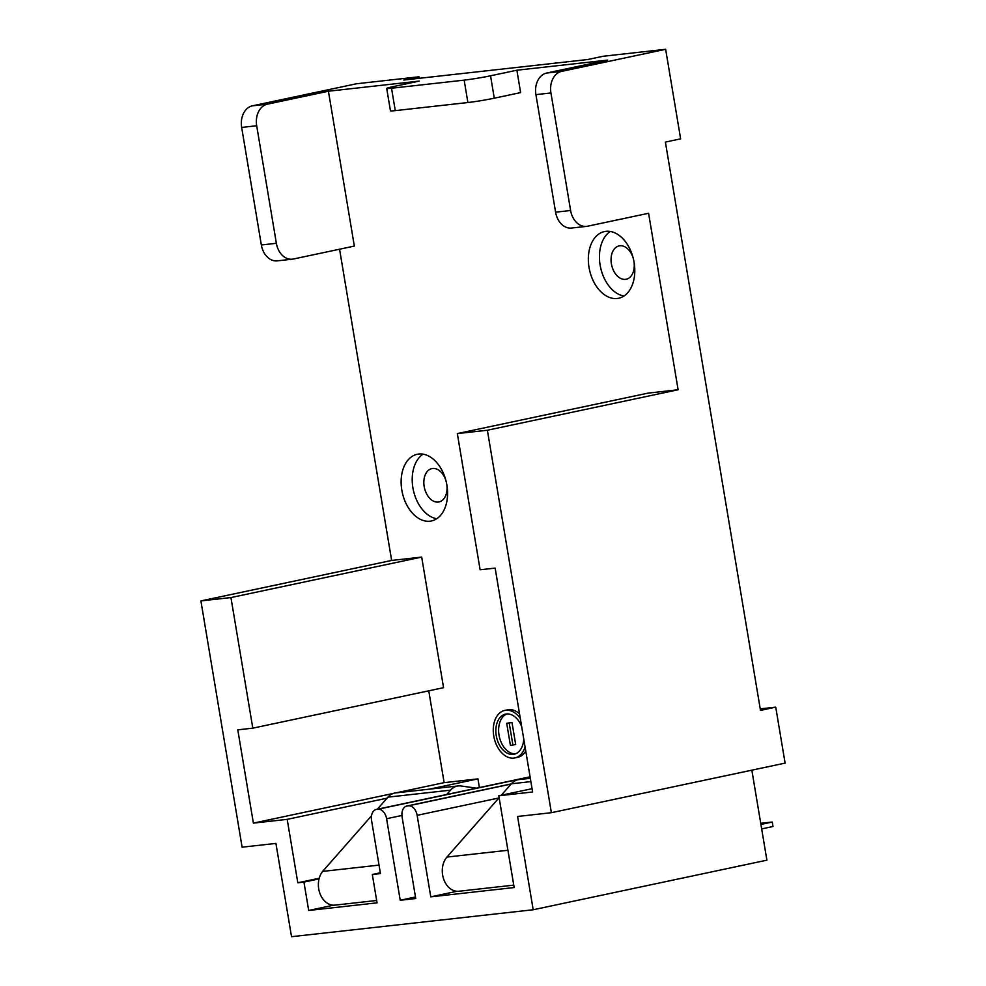 <?xml version="1.0" encoding="UTF-8"?>
<svg xmlns="http://www.w3.org/2000/svg" width="986" height="986" viewBox="0 0 986 986"><rect width="100%" height="100%" fill="white"/><g stroke="black" fill="none" stroke-linecap="round" stroke-linejoin="round"><path stroke-width="1.48" d="M446.892 485.1A34.091 22.616 -102 0 0 417.275 454.275A34.091 22.616 -102 0 0 401.82 490.128A34.091 22.616 -102 0 0 431.424 520.965A34.091 22.616 -102 0 0 446.892 485.1M423.043 454.152A34.091 22.616 -102 0 0 412.9 487.774A34.091 22.616 -102 0 0 436.749 518.722M634.109 262.399A34.091 22.616 -102 0 0 604.492 231.562A34.091 22.616 -102 0 0 589.024 267.428A34.091 22.616 -102 0 0 618.641 298.253A34.091 22.616 -102 0 0 634.109 262.399M610.26 231.451A34.091 22.616 -102 0 0 600.117 265.074A34.091 22.616 -102 0 0 623.965 296.022M520.312 718.474A24.293 16.121 -102 0 0 504.77 710.413A24.293 16.121 -102 0 0 493.752 735.963A24.293 16.121 -102 0 0 514.852 757.938A24.293 16.121 -102 0 0 525.082 747.006M525.772 751.098A24.293 16.121 78 0 1 517.625 757.347L514.852 757.938M515.431 753.834A20.509 13.607 78 0 1 499.027 735.1A20.509 13.607 78 0 1 506.964 713.938M521.656 726.497A20.509 13.607 -102 0 0 505.547 714.123A20.509 13.607 -102 0 0 496.254 735.692A20.509 13.607 -102 0 0 514.063 754.241A20.509 13.607 -102 0 0 523.739 738.982M633.308 258.566A17.045 11.314 -102 0 0 619.122 245.884A17.045 11.314 -102 0 0 611.394 263.817A17.045 11.314 -102 0 0 626.196 279.235A17.045 11.314 -102 0 0 634.01 261.882M446.103 481.267A17.045 11.314 -102 0 0 431.905 468.584A17.045 11.314 -102 0 0 424.177 486.517A17.045 11.314 -102 0 0 438.98 501.936A17.045 11.314 -102 0 0 446.806 484.582M504.77 710.413L507.531 709.821A24.293 16.121 78 0 1 519.536 713.827M428.762 690.829L444.131 782.65L477.939 778.878L479.393 787.567M678.121 389.766L487.38 430.241L457.331 433.581L648.073 393.118L678.121 389.766L648.591 213.272L587.594 226.213A18.944 14.137 83.6 0 1 586.571 226.373L571.547 228.049A18.944 14.137 -96.4 0 1 555.586 212.175L570.611 210.499A18.944 14.137 83.6 0 0 586.571 226.373M267.44 104.159A18.944 14.137 83.6 0 0 256.693 125.764L241.669 127.441A18.944 14.137 -96.4 0 1 252.404 105.835L267.44 104.159L328.424 91.217L419.21 81.098L392.872 86.694A18.944 0.924 -9.5 0 0 386.709 88.42A18.944 0.924 -9.5 0 0 391.528 88.235L464.147 80.137A18.944 0.924 -9.5 0 0 490.535 75.799L516.874 70.216L607.647 60.097L546.651 73.038L561.687 71.362L665.649 49.3L680.636 138.853L665.39 142.083L760.489 710.376L775.735 707.147L785.102 763.115L551.384 812.698L517.576 816.47L533.192 909.758L766.898 860.174L751.837 770.177M516.874 70.216L520.62 92.598L494.282 98.193A18.944 0.924 170.5 0 1 467.894 102.532L395.275 110.629A18.944 0.924 170.5 0 1 390.456 110.814L386.709 88.42M328.424 91.217L354.344 246.081L293.347 259.022A18.944 14.137 83.6 0 1 292.324 259.182L277.3 260.859A18.944 14.137 -96.4 0 1 261.339 244.972L276.363 243.296A18.944 14.137 83.6 0 0 292.324 259.182M339.566 249.211L391.639 560.442L421.688 557.09L443.552 687.686L252.81 728.161L230.946 597.565L421.688 557.09M252.404 105.835L356.377 83.785L418.976 76.797L403.73 80.039L587.792 59.517L603.038 56.276L665.649 49.3M511.993 722.43L506.705 723.293L510.403 745.33L512.905 745.059L515.678 744.467L511.993 722.43L509.22 723.021L512.905 745.059M457.331 433.581L480.12 569.785L495.145 568.109L532.613 791.992L498.805 795.764L514.162 887.548L430.771 896.853L456.999 891.282M230.946 597.565L200.897 600.918L242.112 847.184L275.92 843.412L291.536 936.7L533.192 909.758M200.897 600.918L391.639 560.442M241.669 127.441L261.339 244.972M561.687 71.362A18.944 14.137 83.6 0 0 550.94 92.955L570.611 210.499M487.38 430.241L551.384 812.698M430.771 896.853L417.127 815.323A10.415 6.914 -102 0 0 408.524 805.821L407.28 805.969A10.415 6.914 -102 0 0 406.836 806.03A10.415 6.914 -102 0 0 402.103 816.987L415.747 898.529L400.23 900.255L386.586 818.725A10.415 6.914 -102 0 0 377.983 809.235L376.726 809.37A10.415 6.914 -102 0 0 376.282 809.444A10.415 6.914 -102 0 0 371.562 820.401L380.448 873.571L372.314 874.483L377.059 902.843L308.692 910.46L333.539 905.185M550.94 92.955L535.916 94.631L555.586 212.175M535.916 94.631A18.944 14.137 -96.4 0 1 546.651 73.038M256.693 125.764L276.363 243.296M308.692 910.46L303.947 882.1L297.809 882.79L319.23 878.243M303.947 882.1L319.057 878.896M372.314 874.483L380.325 872.783M297.809 882.79L287.197 819.354L387.042 798.167M429.625 789.133L477.939 778.878M287.197 819.354L253.39 823.125L393.402 793.41M395.817 792.904L444.131 782.65M253.39 823.125L237.786 729.837L252.81 728.161M498.805 795.764L532.058 788.701M400.23 900.255L415.5 897.013M506.705 723.293L509.22 723.021M760.231 708.872L775.735 707.147M419.235 78.313L418.976 76.797M530.32 778.311L519.08 779.569A19.313 14.42 83.6 0 0 518.032 779.729A19.313 14.42 83.6 0 0 511.389 783.784L501.319 795.221M499.138 797.711L446.941 857.068A19.313 14.42 83.6 0 0 443.7 879.216A19.313 14.42 83.6 0 0 458.909 891.245L513.768 885.132M760.921 824.432L772.248 822.028L760.736 823.31M772.248 822.028L772.987 826.502L761.673 828.906M476.558 788.171L460.967 785.978A19.313 14.42 83.6 0 0 458.243 785.941A19.313 14.42 83.6 0 0 450.553 790.156L446.744 794.494M458.243 785.941L395.632 792.917A19.313 14.42 83.6 0 0 387.942 797.144L377.33 809.223M371.5 815.841L322.632 871.402A19.338 14.433 83.6 0 0 319.92 893.439A19.338 14.433 83.6 0 0 335.018 905.123L376.664 900.489M379.043 865.116L322.632 871.402M376.726 809.37L530.074 776.832M377.983 809.235L530.098 776.956M417.127 815.323L498.916 797.97M408.524 805.821L511.155 784.055M407.28 805.969L511.29 783.895L406.836 806.03M386.586 818.725L401.931 815.471M490.535 75.799L494.282 98.193M467.894 102.532L464.147 80.137M391.528 88.235L395.275 110.629M446.941 857.068L507.926 850.265M511.389 783.784L530.875 781.615M450.553 790.156L387.942 797.144M376.282 809.444L530.074 776.808"/></g></svg>
